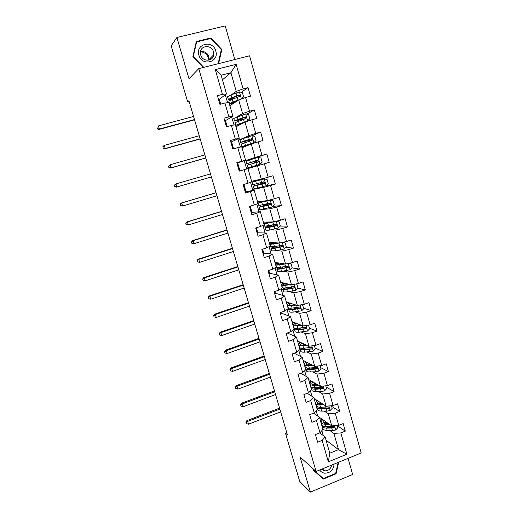 <?xml version="1.0" encoding="UTF-8"?>
<svg xmlns="http://www.w3.org/2000/svg" width="518" height="518" viewBox="0 0 518 518"><rect width="100%" height="100%" fill="white"/><g stroke="black" fill="none" stroke-linecap="round" stroke-linejoin="round"><path stroke-width="0.78" d="M210.353 58.184L210.399 59.479M234.777 59.531L225.22 25.9L176.897 37.503L171.147 45.837L187.678 101.852L189.128 101.463M361.208 452.978L249.546 55.795L198.757 68.629L316.09 471.471L361.208 452.978M316.09 471.471L300.064 456.98L310.379 492.1L352.654 474.494L348.07 458.365M222.449 79.791L230.918 72.714L221.134 75.227L226.515 93.933L222.429 94.347L217.411 95.675L219.923 104.358L224.929 103.017L228.911 116.835L223.925 118.195L226.418 126.806L231.384 125.434L235.334 139.135L230.387 140.527L232.86 149.061L237.794 147.662L241.712 161.247L236.791 162.671L239.245 171.141L244.146 169.703L248.031 183.178L243.143 184.628L245.571 193.026L250.447 191.563L254.299 204.921L249.443 206.41L251.852 214.737L256.695 213.241L260.515 226.489L255.691 228.011L258.081 236.266L262.891 234.738L266.679 247.882L261.888 249.43L264.258 257.621L269.036 256.06L272.798 269.101L268.033 270.674L270.383 278.801L275.136 277.214L278.859 290.138L274.126 291.751L276.457 299.805L281.177 298.187L284.874 311.014L280.173 312.652L282.485 320.642L287.179 318.997L290.844 331.721L286.169 333.378L288.461 341.31L293.123 339.64L296.762 352.253L292.12 353.949L294.392 361.81L299.028 360.114L302.635 372.63L298.018 374.346L300.272 382.148L304.882 380.419L308.463 392.838L303.872 394.586L306.112 402.324L310.69 400.569L314.238 412.891L309.68 414.659L311.901 422.338L316.453 420.558L319.975 432.783L315.436 434.576L317.644 442.197L322.164 440.391L328.341 461.823L346.905 454.247L338.526 449.63L333.89 433.404L329.875 430.529M222.429 94.347L215.3 69.626L236.137 64.323L243.117 88.889L248.038 87.594L241.207 92.314M346.905 454.247L340.844 432.925L345.292 431.151L343.156 423.594L338.694 425.362L335.243 413.202L339.717 411.454L337.561 403.833L333.074 405.575L329.597 393.324L334.097 391.595L331.921 383.916L327.408 385.632L323.905 373.284L328.431 371.587L326.243 363.843L321.704 365.533L318.162 353.088L322.72 351.411L320.512 343.609L315.948 345.273L312.38 332.724L316.964 331.08L314.737 323.219L310.146 324.851L306.552 312.199L311.163 310.586L308.922 302.654L304.299 304.267L300.673 291.511L305.316 289.925L303.049 281.934L298.4 283.508L294.748 270.655L299.417 269.095L297.138 261.04L292.456 262.587L288.779 249.631L293.473 248.096L291.174 239.976L286.467 241.498L282.757 228.432L287.484 226.929L285.165 218.738L280.426 220.228L276.683 207.058L281.442 205.588L279.105 197.332L274.333 198.789L270.564 185.509L275.349 184.065L272.992 175.744L268.195 177.175L264.387 163.779L269.205 162.374L266.835 153.982L262.004 155.374L258.165 141.874L263.014 140.495L260.619 132.032L255.756 133.398L251.89 119.781L256.773 118.441L254.357 109.907L249.462 111.24L245.564 97.507L250.472 96.199L248.038 87.594M286.765 432.595L285.45 433.113L287.419 434.809L188.921 100.751L187.678 101.852M224.929 103.017L228.982 102.519L232.912 116.207L225.459 120.636M229.901 105.73L238.688 99.929L242.579 113.572L236.739 116.951M234.052 124.955L231.624 116.977M232.342 119.49L233.864 118.616M232.912 116.207L228.911 116.835M245.564 97.507L238.688 99.929M249.462 111.24L242.579 113.572M231.384 125.434L235.366 124.721L239.264 138.293L231.585 141.835M235.975 126.839L245.008 122.067L248.873 135.599L238.345 140.352L237.93 138.908M239.264 138.293L235.334 139.135M251.89 119.781L245.008 122.067M255.756 133.398L248.873 135.599M237.794 147.662L241.692 146.743L245.564 160.204L236.907 163.073M241.99 147.785L251.275 144.023L255.109 157.44L244.302 161.053L244.192 160.664M245.564 160.204L241.712 161.247M258.165 141.874L251.275 144.023M262.004 155.374L255.109 157.44M248.031 183.178L251.806 181.928L247.967 168.583L239.238 171.121M246.587 168.985L257.491 165.799L261.292 179.105L251.619 181.274M247.967 168.583L244.146 169.703M264.387 163.779L257.491 165.799M268.195 177.175L261.292 179.105M254.299 204.921L258.003 203.477L254.196 190.242L245.998 191.699M252.771 190.494L252.473 189.439L263.656 187.393L267.424 200.595L257.517 201.787M254.196 190.242L250.447 191.563M270.564 185.509L263.656 187.393M274.333 198.789L267.424 200.595M260.515 226.489L264.148 224.851L260.373 211.72L251.962 212.328M258.909 211.83L258.32 209.758L260.017 209.615M262.471 209.414L269.774 208.812L273.51 221.911L263.364 222.151M260.373 211.72L256.695 213.241M276.683 207.058L269.774 208.812M280.426 220.228L273.51 221.911M266.679 247.882L270.241 246.05L266.492 233.029L257.88 232.802M265.002 232.99L264.115 229.921L265.857 229.94M270.04 229.992L275.835 230.063L279.545 243.052L269.172 242.346M266.492 233.029L262.891 234.738M282.757 228.432L275.835 230.063M286.467 241.498L279.545 243.052M272.798 269.101L276.282 267.081L272.572 254.157L263.753 253.114M271.043 253.975L269.872 249.922L271.652 250.103M276.741 250.615L281.857 251.133L285.535 264.018L274.935 262.393M272.572 254.157L269.036 256.06M288.779 249.631L281.857 251.133M292.456 262.587L285.535 264.018M278.859 290.138L282.278 287.937L278.593 275.123L269.58 273.264M277.033 274.799L275.582 269.774L277.402 270.111M283.1 271.167L287.82 272.041L291.472 284.822L280.652 282.284M278.593 275.123L275.136 277.214M294.748 270.655L287.82 272.041M298.4 283.508L291.472 284.822M284.874 311.014L288.228 308.624L284.57 295.914L275.362 293.266M282.977 295.454L281.255 289.471L283.106 289.963M289.271 291.595L293.745 292.774L297.364 305.458L286.325 302.02M284.57 295.914L281.177 298.187M300.673 291.511L293.745 292.774M304.299 304.267L297.364 305.458M290.844 331.721L294.127 329.15L290.501 316.543L281.099 313.105M287.412 309.207L288.766 309.667M295.305 311.881L299.618 313.351L303.205 325.926L291.958 321.613M288.869 315.948L287.011 309.492M290.501 316.543L287.179 318.997M306.552 312.199L299.618 313.351M310.146 324.851L303.205 325.926M296.762 352.253L299.98 349.514L296.38 337.004L287.244 332.996M301.236 332.032L305.439 333.754L309.006 346.231L297.546 341.051M294.716 336.273L292.935 330.083M296.38 337.004L293.123 339.64M312.38 332.724L305.439 333.754M315.948 345.273L309.006 346.231M302.635 372.63L305.782 369.716L302.214 357.303L294.146 353.205M307.09 352.026L311.221 354.001L314.756 366.381L303.088 360.34M300.524 356.442L298.815 350.505M302.214 357.303L299.028 360.114M318.162 353.088L311.221 354.001M321.704 365.533L314.756 366.381M308.463 392.838L311.545 389.75L308.003 377.441L300.803 373.31M305.212 367.722L305.633 367.955M312.878 371.879L316.958 374.087L320.461 386.37L308.592 379.487M306.28 376.45L304.642 370.771M308.003 377.441L304.882 380.419M323.905 373.284L316.958 374.087M327.408 385.632L320.461 386.37M314.238 412.891L317.262 409.634L313.746 397.416L307.258 393.298M310.696 386.816L311.273 387.16M318.602 391.576L322.643 394.017L326.126 406.203L314.057 398.491M311.991 396.302L310.431 390.87M313.746 397.416L310.69 400.569M329.597 393.324L322.643 394.017M333.074 405.575L326.126 406.203M319.975 432.783L322.928 429.364L319.444 417.243L313.558 413.15M316.148 405.762L316.479 405.982M324.262 411.124L328.289 413.785L331.74 425.874L319.476 417.353M317.657 415.999L316.168 410.813M319.444 417.243L316.453 420.558M335.243 413.202L328.289 413.785M338.694 425.362L331.74 425.874M328.341 461.823L329.778 453.179L325.097 436.907L319.729 432.873M323.284 435.541L321.859 430.6M326.023 440.132L338.526 449.63L329.778 453.179M325.097 436.907L322.164 440.391M340.844 432.925L333.89 433.404M310.379 492.1L299.702 481.403L285.45 433.113M176.897 37.503L189.005 78.755L198.757 68.629M226.515 93.933L219.282 99.275M227.648 102.687L225.259 94.859M226.295 98.465L227.771 97.416M231.598 94.677L236.24 91.362L230.918 72.714L236.137 64.323M283.081 289.886L281.255 289.471M281.378 289.433L281.151 288.662M277.383 270.04L275.582 269.774M275.705 269.736L275.136 267.741M271.633 250.045L269.872 249.922M269.995 249.883L269.069 246.652M265.844 229.895L264.115 229.921M264.238 229.882L262.95 225.395M260.01 209.589L258.32 209.758M258.443 209.719L256.779 203.956M261.739 186.966L252.473 189.439M252.596 189.407L250.563 182.342M269.205 162.374L246.581 168.965M246.704 168.933L244.302 161.053M240.41 147.047L238.345 140.352M221.134 75.227L215.3 69.626M243.117 88.889L236.24 91.362M345.292 431.151L337.089 425.563M321.898 420.564L321.354 418.654M316.427 401.489L315.902 399.669M339.717 411.454L331.63 406.384M311.312 387.063L310.658 386.674M310.904 382.265L310.411 380.542M334.097 391.595L326.139 387.056M305.659 367.858L305.173 367.592M305.342 362.898L304.875 361.266M328.431 371.587L320.597 367.579M299.98 348.53L299.65 348.368M299.741 343.382L299.294 341.841M322.72 351.411L315.015 347.954M294.094 323.718L293.68 322.267M316.964 331.08L309.388 328.179M288.74 309.576L287.49 309.149M288.403 303.898L288.014 302.544M296.277 307.809L294.574 308.527M311.163 310.586L303.723 308.249M280.892 312.399L281.125 313.202L280.406 313.455M282.666 283.922L282.304 282.673M290.604 287.963L289.348 288.597M305.316 289.925L298.012 288.157M294.185 287.231L292.78 286.894M274.851 291.504L275.382 293.35L274.663 293.596M276.884 263.798L276.554 262.639M299.417 269.095L291.919 267.858M288.092 267.223L286.966 267.035M268.758 270.435L269.6 273.336L268.874 273.582M272.222 247.552L272.079 247.047M271.063 243.505L270.759 242.456M293.473 248.096L285.683 247.442M262.62 249.19L263.772 253.172L263.04 253.406M266.362 227.137L266.135 226.347M265.19 223.064L264.918 222.112M287.484 226.929L279.319 226.936M256.429 227.778L257.893 232.847L257.155 233.081M260.45 206.559L260.14 205.478M259.272 202.454L259.032 201.606M266.725 204.416L266.595 203.969M281.442 205.588L272.772 206.384M250.188 206.183L251.975 212.361L251.23 212.587M254.493 185.82L254.098 184.447M253.308 181.682L253.095 180.944M260.839 183.819L260.528 182.731M275.349 184.065L265.54 185.917M243.894 184.408L246.005 191.712L245.26 191.938M247.267 160.645L247.118 160.114L244.431 161.014M249.417 168.143L249.229 167.469M248.485 164.879L248.031 163.299M253.658 158.702L253.529 158.262L247.118 160.114M255.821 166.272L255.633 165.605L256.63 165.313L248.005 167.826L251.593 166.777L250.848 164.174L258.184 161.998L258.773 161.435L257.711 160.34L246.795 163.623L255.322 161.215M254.882 162.976L254.448 161.461M266.835 153.982L253.567 158.378M239.989 170.901L237.658 162.853M241.123 139.245L238.474 140.32M243.408 147.209L243.182 146.419M242.346 143.512L241.977 142.217M242.793 138.656L241.09 139.135M248.718 141.408L248.465 140.527M260.619 132.032L252.104 135.813M233.612 148.847L231.578 141.809L230.821 142.023M233.871 118.648L232.472 119.457M237.354 126.114L237.089 125.201M236.163 121.976L235.871 120.966M254.357 109.907L246.782 114.167M227.175 126.593L225.447 120.603L224.682 120.811M227.784 97.462L226.424 98.433M231.242 104.843L230.95 103.807M229.927 100.265L229.72 99.54M220.687 104.15L219.263 99.223L218.499 99.424M313.811 469.412L313.591 470.396L323.316 479.059L336.072 473.782L338.681 462.211M218.628 63.61L221.827 49.463L210.839 37.982L196.322 41.511L192.897 56.637L203.419 67.45M313.597 470.37L321.38 477.298L321.749 477.143M335.67 473.439L336.072 473.782M321.38 477.298L323.316 479.059M210.289 38.61L210.839 37.982M221.218 50.078L221.827 49.463M328.386 423.543L326.359 423.491C324.443 423.42 323.297 422.992 322.908 422.209L323.62 420.234M329.571 424.365L325.401 424.255C323.102 424.164 321.723 423.653 321.257 422.707C320.914 421.827 321.438 420.817 322.837 419.684M337.063 425.479L337.723 427.803L335.664 430.005L332.439 430.613L327.169 430.439C324.87 430.328 323.485 429.798 323.018 428.833L322.915 428.49M322.293 425.543L322.345 426.508C322.818 427.46 324.203 427.991 326.502 428.088L334.026 427.959C334.868 427.246 334.777 426.735 333.741 426.437L326.075 426.605C323.776 426.508 322.39 425.99 321.924 425.038L321.827 424.695M325.511 421.548L323.873 423.044M324.255 423.187L326.172 422.008M334.026 427.959L333.294 427.447L327.454 427.324L324.287 426.418M325.362 423.42L326.826 422.461M279.837 409.103L247.656 421.399L248.498 424.19L280.652 411.868M246.238 423.368L245.901 422.254L246.238 423.368M246.218 422.558L247.656 421.399L246.859 420.629L279.558 408.152M246.859 420.629L245.901 422.254M246.555 423.679L248.498 424.19M319.703 469.988C320.856 471.768 322.461 472.83 324.527 473.174C330.231 473.135 333.43 470.111 334.116 464.083M321.529 469.243L324.592 470.836C328.36 470.92 330.737 468.991 331.734 465.06M338.157 462.425L335.677 473.433L323.323 478.541L313.902 470.15L314.025 469.606M200.518 51.768C204.493 52.176 207.168 54.345 208.553 58.275L208.89 60.159M198.918 55.193C201.878 66.777 219.496 62.315 215.786 51.01C212.943 39.459 195.182 43.765 198.918 55.193M200.719 54.966C202.441 62.037 213.151 61.81 213.707 54.733L213.474 51.806C211.771 44.632 200.809 44.975 200.46 52.253L200.719 54.966M208.948 60.146L208.832 56.663C207.258 52.694 204.493 51.042 200.531 51.703M203.775 67.359L193.298 56.585L196.613 41.939L210.671 38.52L221.322 49.637L218.13 63.733M196.069 42.599L196.613 41.939M210.366 58.307L210.599 59.499M322.902 404.144L320.81 404.131C318.907 404.105 317.767 403.729 317.398 403.004L318.175 401.12M324.067 404.882L319.839 404.862C317.553 404.83 316.181 404.377 315.74 403.509C315.41 402.68 315.967 401.722 317.398 400.628M331.442 405.724L332.187 408.326L330.115 410.521L326.884 411.156L321.626 411.091C319.334 411.039 317.961 410.567 317.508 409.68L317.417 409.356M319.561 407.653L319.969 407.219M316.822 406.365L316.835 407.336C317.288 408.216 318.654 408.683 320.946 408.728L328.464 408.456C329.331 407.672 329.202 407.161 328.075 406.934L320.519 407.232C318.227 407.193 316.861 406.734 316.414 405.853L316.323 405.536M320.215 402.421L318.492 403.82M319.114 403.982L320.992 402.92M321.633 403.328L321.846 404.137M328.334 406.915L327.745 407.99L327.169 408.035L321.918 407.99L318.648 407.077M320.286 404.118L321.62 403.341M274.721 391.757L242.372 403.898L243.22 406.708L275.544 394.548M240.961 405.918L240.624 404.798L240.961 405.918M240.935 405.076L242.372 403.898L241.595 403.198L274.462 390.876M241.595 403.198L240.624 404.798M241.271 406.203L243.22 406.708M317.385 384.583L315.222 384.621C313.325 384.641 312.192 384.317 311.842 383.657L312.691 381.863M318.525 385.25L314.238 385.321C311.953 385.34 310.599 384.952 310.178 384.155C309.868 383.391 310.45 382.485 311.933 381.423M325.783 385.806L326.599 388.694L324.521 390.889L321.283 391.55L316.038 391.602C313.753 391.602 312.393 391.194 311.965 390.371L311.875 390.08M314.186 388.306L314.86 387.71M311.318 387.037L311.286 388.014C311.713 388.824 313.073 389.225 315.358 389.219L322.915 388.778C323.724 387.95 323.562 387.445 322.423 387.283L314.925 387.71C312.639 387.723 311.286 387.328 310.858 386.519L310.774 386.227M314.905 383.145L313.118 384.44M314.063 384.589L315.818 383.676M316.446 384.039L316.252 384.602M322.714 387.244L322.215 388.37L321.581 388.442L316.336 388.513L312.995 387.6M315.339 384.621L316.135 384.194M269.574 374.294L237.05 386.273L237.904 389.102L270.402 377.098M235.651 388.345L235.308 387.218L235.651 388.345M235.606 387.47L237.05 386.273L236.292 385.638L269.334 373.478M236.292 385.638L235.308 387.218M235.949 388.604L237.904 389.102M311.836 364.873L309.596 364.963C307.698 365.028 306.578 364.756 306.242 364.154L307.168 362.451M312.963 365.455L308.592 365.63C306.319 365.702 304.979 365.378 304.571 364.653C304.28 363.953 304.901 363.092 306.429 362.069M320.072 365.734L320.972 368.907L318.881 371.095L315.637 371.782L310.411 371.956C308.132 372.015 306.786 371.671 306.371 370.92L306.293 370.648M308.825 368.79L309.906 368.013M305.795 367.553L305.691 368.544C306.099 369.282 307.439 369.619 309.719 369.554L317.366 368.933C318.058 368.071 317.864 367.579 316.77 367.463L309.285 368.039C307.006 368.104 305.665 367.774 305.257 367.042L305.18 366.77M309.602 363.714L307.763 364.892M309.194 364.976L310.671 364.264M311.292 364.588L310.619 364.918M317.366 368.933L316.686 368.576L310.716 368.881C308.819 368.933 307.698 368.654 307.362 368.039L307.329 367.974M264.387 356.708L231.688 368.525L232.55 371.374L265.222 359.537M230.296 370.655L229.953 369.515L230.296 370.655M230.251 369.742L231.688 368.525L230.95 367.961L264.167 355.963M230.95 367.961L229.953 369.515M230.594 370.882L232.55 371.374M306.267 344.994L303.917 345.15C302.026 345.253 300.919 345.04 300.602 344.502L301.618 342.89M307.375 345.493L302.907 345.784C300.634 345.914 299.307 345.655 298.925 345.007C298.646 344.366 299.307 343.551 300.9 342.566M314.316 345.5L315.307 348.964L313.196 351.152L304.733 352.162C302.46 352.272 301.126 351.994 300.738 351.321L300.667 351.075M303.509 349.1L305.18 348.115M300.252 347.915L300.051 348.925C300.44 349.585 301.767 349.857 304.04 349.741L311.758 348.912C312.348 348.038 312.121 347.559 311.078 347.481L303.6 348.213C301.327 348.329 300 348.064 299.618 347.403L299.546 347.164M304.319 344.114L302.46 345.163M304.649 345.098L305.568 344.677M311.758 348.912L305.05 349.1C303.159 349.197 302.052 348.97 301.729 348.42L301.67 348.206M259.168 338.999L226.288 350.647L227.156 353.522L260.004 341.848M224.909 352.836L224.566 351.69L224.909 352.836M224.851 351.89L226.288 350.647L225.57 350.155L258.968 338.332M225.57 350.155L224.566 351.69M225.201 353.036L227.156 353.522M300.68 324.954L298.2 325.181C296.315 325.336 295.221 325.174 294.917 324.695L296.037 323.174M301.767 325.375L297.17 325.783C294.91 325.964 293.596 325.77 293.233 325.2C292.974 324.624 293.68 323.86 295.338 322.908M308.514 325.103L309.589 328.865L307.472 331.047L299.015 332.213C296.749 332.375 295.428 332.161 295.059 331.565L295.001 331.345M298.297 329.215L300.829 327.972M294.703 328.108L294.366 329.15C294.736 329.733 296.05 329.94 298.316 329.772L306.099 328.736C306.591 327.855 306.332 327.389 305.335 327.35L297.876 328.224C295.61 328.406 294.295 328.205 293.926 327.622L293.868 327.408M298.996 324.313L297.287 325.233M306.099 328.736L299.339 329.157C297.455 329.306 296.354 329.131 296.05 328.645L296.018 328.282M253.911 321.166L220.856 332.653L221.73 335.541L254.752 324.035M219.483 334.893L219.133 333.734L219.483 334.893M219.412 333.909L220.856 332.653L220.15 332.226L253.736 320.571M220.15 332.226L219.133 333.734M219.761 335.068L221.73 335.541M295.092 304.752L292.43 305.05C290.553 305.251 289.471 305.147 289.186 304.739L290.436 303.302M296.16 305.083L291.394 305.62C289.135 305.86 287.84 305.737 287.496 305.244C287.257 304.726 288.014 304.008 289.756 303.088M302.376 304.597L303.826 308.611L301.696 310.787L293.253 312.101C290.993 312.322 289.685 312.173 289.342 311.655L289.284 311.46M293.33 309.091L296.853 307.562M302.713 304.694L302.214 304.623M289.18 308.132L288.643 309.22C288.986 309.732 290.287 309.868 292.547 309.641L300.375 308.391C300.783 307.517 300.505 307.07 299.546 307.051L292.1 308.087C289.84 308.32 288.539 308.184 288.196 307.679L288.144 307.491M293.233 304.17L293.363 304.623L292.392 305.057M293.363 304.623L293.933 304.39M300.375 308.391L293.583 309.065C291.705 309.259 290.617 309.142 290.333 308.715L290.41 308.197M248.614 303.211L215.384 314.523L216.259 317.437L249.469 306.099M214.018 316.822L213.669 315.656L214.018 316.822M213.94 315.799L215.384 314.523L214.698 314.173L248.459 302.687M214.698 314.173L213.669 315.656M214.29 316.964L216.259 317.437M289.523 284.363L286.622 284.764C284.751 285.017 283.683 284.971 283.417 284.622L284.829 283.262M290.566 284.609L285.567 285.301C283.32 285.599 282.032 285.541 281.714 285.127C281.501 284.68 282.316 284.006 284.168 283.106M295.713 284.019L296.898 284.246L298.018 288.189L295.933 290.313L287.438 291.835C285.191 292.113 283.896 292.029 283.573 291.589L283.527 291.427M288.869 288.662L292.877 286.81M296.898 284.246L295.603 284.039M283.728 287.963L282.867 289.135C283.191 289.568 284.479 289.64 286.732 289.355L294.6 287.885C294.93 287.024 294.638 286.59 293.712 286.596L286.279 287.788C284.032 288.079 282.744 288.008 282.42 287.587L282.375 287.425M288.06 284.563L288.921 284.22M294.6 287.885L287.781 288.811C285.91 289.05 284.835 288.992 284.563 288.63L284.913 287.93M243.285 285.127L209.868 296.264L210.755 299.203L244.14 288.034M208.514 298.621L208.165 297.449L208.514 298.621M208.424 297.565L209.868 296.264L209.207 295.985L243.149 284.68M209.207 295.985L208.165 297.449M208.78 298.737L210.755 299.203M285.029 263.94L279.694 264.821C277.454 265.177 276.185 265.19 275.887 264.853C275.693 264.471 276.593 263.837 278.6 262.956M284.006 263.785L277.596 264.348L279.228 263.053M289.031 263.299L291.032 263.63L292.165 267.612L290.009 269.781L281.585 271.4C279.338 271.743 278.069 271.73 277.765 271.367L277.719 271.231M285.075 267.897L287.367 266.563L287.244 266.135M278.477 267.56L277.052 268.894C277.35 269.243 278.626 269.25 280.866 268.9L288.766 267.223C289.038 266.369 288.727 265.954 287.833 265.974L280.413 267.327C278.172 267.676 276.903 267.676 276.599 267.333L276.56 267.197M288.766 267.223L281.934 268.395L278.755 268.389L279.668 267.437M237.911 266.919L204.312 277.881L205.206 280.834L238.779 269.846M202.972 280.29L202.616 279.111L202.972 280.29M202.875 279.196L204.312 277.881L203.671 277.674L237.801 266.543M203.671 277.674L202.616 279.111M203.231 280.38L205.206 280.834M280.38 242.864L270.014 244.418C269.846 244.101 270.869 243.499 273.096 242.612M278.639 242.987L271.73 243.913L273.692 242.657M282.485 242.392L285.127 242.851L286.266 246.859L284.097 249.029L275.68 250.809L271.872 250.874M281.449 246.808L281.319 245.351M273.808 246.821C271.885 247.63 271.011 248.187 271.186 248.491L274.961 248.29L282.873 246.4L281.909 245.189L274.501 246.697L270.707 246.808M282.873 246.4L276.042 247.818L272.902 247.986L275.116 246.581M232.504 248.575L198.724 259.356L199.624 262.335L233.372 251.521M197.39 261.83L197.034 260.645L197.39 261.83M197.28 260.696L198.724 259.356L198.103 259.227L232.42 248.277M198.103 259.227L197.034 260.645M197.636 261.888L199.624 262.335M271.056 225.369L269.82 225.796C266.66 226.903 265.145 227.616 265.281 227.933L265.999 230.445L269.729 230.057L278.14 228.108L280.316 225.945L279.17 221.905L276.217 221.367L264.096 223.828L267.793 222.041M276.217 221.367L275.693 221.38M275.576 221.406L265.818 223.316L268.356 222.028M265.281 227.933L274.126 226.431L276.929 225.408L275.932 224.236L264.802 226.262M272.449 225.071L270.759 225.654L271.108 226.865M276.929 225.408L266.997 227.421L270.759 225.654M227.059 230.109L193.091 240.708L193.997 243.706L191.77 243.24L191.647 242.068L191.77 243.24M227.933 233.074L193.997 243.706L192.01 243.266M191.647 242.068L193.091 240.708L192.489 240.65L226.994 229.888M192.489 240.65L191.407 242.042M267.573 204.086L259.324 207.206L260.049 209.738L272.125 207.019L274.32 204.863L273.161 200.79L270.189 200.22L258.132 203.069L263.17 201.107M270.189 200.22L259.861 202.557L263.701 201.042M259.324 207.206L268.104 205.348L270.933 204.254L269.91 203.108L258.845 205.549M267.541 203.995L266.738 203.937M268.421 203.522L269.379 203.496L264.886 205.134L265.112 205.924M270.933 204.254L261.046 206.695L264.886 205.134M221.574 211.506L187.419 221.918L188.325 224.941L186.104 224.514L185.975 223.303L186.104 224.514M222.455 214.491L188.325 224.941L186.338 224.508M185.975 223.303L187.419 221.918L186.836 221.937L221.536 211.363M186.836 221.937L185.742 223.31M266.123 185.703L264.193 178.924L267.107 179.5L268.279 183.612L266.071 185.755L257.686 188.04L256.947 185.457L253.315 186.312L261.817 183.469L260.981 183.592L260.567 182.724M264.193 178.924L252.117 182.142L259.628 179.591M264.115 178.904L253.852 181.63L261.415 179.073M257.686 188.04L254.04 188.837M256.947 185.457L264.303 183.456L264.879 182.925L263.837 181.812L252.849 184.673M262.231 182.388L262.607 183.107L263.526 182.971L258.968 184.453L259.071 184.822M263.558 181.896L264.342 183.035L263.72 183.573L255.05 185.807L258.968 184.453M216.051 192.767L181.701 202.991L182.621 206.034L180.4 205.652L180.258 204.396L180.4 205.652M216.938 195.778L182.621 206.034L180.627 205.614M180.258 204.396L181.701 202.991L181.145 203.095L216.032 192.709M181.145 203.095L180.037 204.435M252.512 161.907L257.168 160.684L256.358 160.943L256.656 162.451M255.031 162.93L254.72 161.415L255.329 161.227M256.099 165.456L249.741 167.32L259.965 164.323L262.179 162.179L261.001 158.042L257.996 157.414L246.056 161.059M259.965 164.323L251.593 166.777M256.106 165.462L255.633 165.611M252.538 161.998L257.148 160.522L258.255 161.597L258.773 161.435M248.005 167.826L247.267 165.255L250.848 164.174M210.483 173.893L175.945 183.935L176.871 186.998L176.327 187.16L211.383 176.936L176.871 186.998L174.87 186.584L174.501 185.36L174.87 186.584M174.288 185.431L175.408 184.11L175.945 183.935L174.501 185.36M174.657 186.648L176.327 187.16M246.374 140.443L246.523 140.974L251.211 139.821L250.427 140.171L250.388 140.864M248.757 141.388L248.782 140.637L249.495 140.32L240.695 142.385L244.218 141.058L243.466 138.429L239.957 139.821M247.598 144.723L247.721 145.163L243.654 146.108L253.807 142.715L256.034 140.579L254.85 136.402L251.819 135.748L243.466 138.429M253.807 142.715L241.906 146.62L249.469 144.755M247.721 145.163L249.974 144.548M246.523 140.974L242.443 141.874L250.99 138.934L252.111 139.983L252.616 139.769L251.541 138.694L244.218 141.058M241.174 144.056L252.02 140.372L252.616 139.769M204.882 154.888L170.144 164.73L171.076 167.819L170.558 168.065L205.808 158.035M205.782 157.945L171.076 167.819L169.075 167.411L168.7 166.181L169.075 167.411M168.499 166.278L170.144 164.73L168.7 166.181M168.868 167.515L170.558 168.065M241.038 124.165L237.516 124.728L247.105 121.186L249.844 118.797L248.646 114.588L245.597 113.908L233.806 118.421M247.598 120.927L235.768 125.239L240.553 124.417M235.03 122.688L245.797 118.557L246.406 117.923L245.318 116.874L238.015 119.412L234.537 120.972L243.479 119.276M240.177 118.81L240.456 119.781L236.292 120.461L244.781 117.172L245.914 118.195L246.406 117.923M240.456 119.781L245.182 118.745M199.236 135.742L164.303 145.39L165.242 148.498L164.75 148.828L200.194 138.992M200.142 138.824L165.242 148.498L163.235 148.103L162.859 146.859L163.235 148.103M162.665 146.995L163.811 145.733L162.859 146.859M163.041 148.232L164.75 148.828M241.226 99.035L243.596 96.834L242.392 92.593L239.322 91.88L230.996 94.917L227.603 96.84M241.336 98.957L233.003 101.936L229.571 103.684C229.584 104.014 230.899 103.904 233.508 103.347M238.416 100.103L231.332 103.173L234.006 103.017M228.839 101.139L232.239 99.275L239.53 96.568L240.145 95.908L239.044 94.865L228.334 99.378C228.399 99.773 230.037 99.605 233.255 98.88M233.935 96.996L234.343 98.414C231.572 99.048 230.154 99.203 230.096 98.873L238.52 95.228L239.666 96.231L240.145 95.908M193.551 116.459L158.424 125.906L159.369 129.04L158.89 129.448L194.541 119.82M194.464 119.561L159.369 129.04L157.355 128.652L156.98 127.396L157.355 128.652M157.168 128.814L158.89 129.448M335.716 429.953L334.498 425.673M326.075 426.605L325.401 424.255M327.156 422.688L327.395 423.517M327.169 430.439L326.502 428.088M331.339 426.761L330.924 425.31M332.439 430.613L331.766 428.256M210.386 59.622L210.334 58.204M210.23 58.307L210.243 59.687M330.167 410.47L328.878 405.95M320.519 407.232L319.839 404.862M321.626 411.091L320.946 408.728M325.777 407.271L325.323 405.691M326.884 411.156L326.204 408.78M327.745 407.99L328.464 408.456M324.572 390.831L323.219 386.078M314.925 387.71L314.238 385.321M316.038 391.602L315.358 389.219M320.163 387.632L319.677 385.91M321.283 391.55L320.597 389.147M322.151 388.383L322.856 388.798M318.933 371.043L317.508 366.045M309.285 368.039L308.592 365.63M310.411 371.956L309.719 369.554M314.51 367.838L313.979 365.98M315.637 371.782L314.95 369.366M316.511 368.628L317.21 368.991M313.248 351.1L311.758 345.856M303.6 348.213L302.907 345.784M304.733 352.162L304.04 349.741M308.812 347.889L308.242 345.888M309.952 351.864L309.252 349.43M310.832 348.711L311.512 349.022M307.524 330.996L305.957 325.498M297.876 328.224L297.17 325.783M299.015 332.213L298.316 329.772M303.069 327.784L302.46 325.641M304.215 331.792L303.516 329.331M305.102 328.639L305.775 328.904M301.748 310.735L300.11 304.985M292.1 308.087L291.394 305.62M294.282 307.847L294.489 308.56M293.253 312.101L292.547 309.641M297.28 307.511L296.633 305.225M298.439 311.551L297.727 309.078M299.333 308.404L299.993 308.618M295.933 290.313L294.218 284.304M286.279 287.788L285.567 285.301M287.425 283.87L287.639 284.628M290.876 287.16L291.051 287.781M288.461 287.49L288.798 288.675M287.438 291.835L286.732 289.355M291.446 287.089L290.753 284.654M292.612 291.155L291.899 288.662M293.518 288.014L294.166 288.176M290.067 269.723L288.28 263.455M280.413 267.327L279.694 264.821M281.565 263.409L281.779 264.154M284.997 266.582L285.34 267.793M282.588 266.971L282.945 268.233M281.585 271.4L280.866 268.9M285.567 266.492L284.848 263.973M286.739 270.597L286.02 268.084M287.652 267.463L288.286 267.566M284.155 248.97L282.291 242.43M274.501 246.697L273.776 244.179M275.667 242.787L275.874 243.518M279.072 245.843L279.455 247.183M276.67 246.296L277.052 247.63M275.68 250.809L274.961 248.29M279.636 245.739L278.911 243.195M280.821 249.877L280.096 247.339M281.74 246.743L282.362 246.795M278.192 228.049L276.288 221.38M268.544 225.906L267.812 223.368M269.716 221.995L269.917 222.714M273.096 224.935L273.504 226.353M269.729 230.057L269.004 227.512M273.659 224.812L272.928 222.254M274.851 228.982L274.126 226.431M275.343 224.398L275.757 225.861L276.392 225.848M272.183 206.96L270.266 200.233M262.535 204.953L261.797 202.389M263.714 201.042L263.915 201.748M266.181 200.744L266.304 201.159M267.223 204.37L267.502 205.355M263.733 209.13L263.002 206.572M267.638 203.716L266.899 201.139M268.836 207.925L268.104 205.348M269.781 204.798L270.37 204.739M266.906 204.06L268.518 203.561M256.481 183.825L255.737 181.242M260.146 179.604L260.243 179.96M261.325 183.728L261.454 184.188M261.564 182.453L260.819 179.85M262.775 186.694L262.03 184.097M263.72 183.573L264.303 183.456M261.066 183.612L262.691 183.126M254.72 161.415L256.358 160.943M260.017 164.271L258.068 157.433M250.375 162.529L249.624 159.92M255.439 161.014L254.694 158.391M256.663 165.287L255.911 162.671M257.148 160.522L257.711 160.34M248.782 140.637L250.427 140.171M253.859 142.657L251.897 135.768M248.731 139.672L248.918 140.326M249.961 143.959L250.11 144.49M245.448 145.338L244.697 142.715M249.268 139.4L248.511 136.758M250.498 143.713L249.741 141.071M250.99 138.934L251.541 138.694M247.656 120.875L245.674 113.921M238.015 119.412L237.257 116.764M242.534 117.968L242.877 119.172M243.764 122.293L243.874 122.662M241.414 123.122L241.621 123.854M239.251 123.724L238.494 121.082M243.046 117.612L242.282 114.944M244.282 121.95L243.525 119.289M244.781 117.172L245.318 116.874M241.394 98.906L239.4 91.9M231.76 97.585L230.996 94.917M236.279 96.083L236.7 97.546M235.178 101.34L235.399 102.098M233.003 101.936L232.239 99.275M236.765 95.636L236.001 92.949M238.021 100.019L237.25 97.332M238.52 95.228L239.044 94.865M321.257 422.707L321.924 425.038M322.345 426.508L323.018 428.833M322.371 468.894L324.592 470.836M209.065 59.512L213.707 54.733M315.74 403.509L316.414 405.853M316.835 407.336L317.508 409.68M310.178 384.155L310.858 386.519M311.286 388.014L311.965 390.371M322.215 388.37L322.915 388.778M304.571 364.653L305.257 367.042M305.691 368.544L306.371 370.92M298.925 345.007L299.618 347.403M300.051 348.925L300.738 351.321M293.233 325.2L293.926 327.622M294.366 329.15L295.059 331.565M287.496 305.244L288.196 307.679M288.643 309.22L289.342 311.655M281.714 285.127L282.42 287.587M282.867 289.135L283.573 291.589M275.887 264.853L276.599 267.333M277.052 268.894L277.765 271.367M270.014 244.418L270.733 246.918M271.186 248.491L271.905 250.99M264.096 223.828L264.821 226.34M258.132 203.069L258.864 205.601M269.755 204.804L269.386 203.522M266.828 204.034L268.447 203.535M252.117 182.142L252.855 184.699M262.49 179.345L262.354 178.878M263.694 183.579L263.526 182.983M253.315 186.312L254.053 188.863M264.342 183.035L264.879 182.925M260.981 183.592L262.607 183.107M246.056 161.046L246.795 163.623M239.944 139.782L240.695 142.385M251.211 139.802L250.965 138.941M252.318 143.693L252.188 143.246M241.161 144.023L241.906 146.62M233.786 118.35L234.537 120.972M245.202 118.739L244.755 117.178M235.01 122.624L235.768 125.239M227.577 96.743L228.334 99.378M238.927 96.749L238.494 95.234M228.814 101.049L229.571 103.684"/></g></svg>
